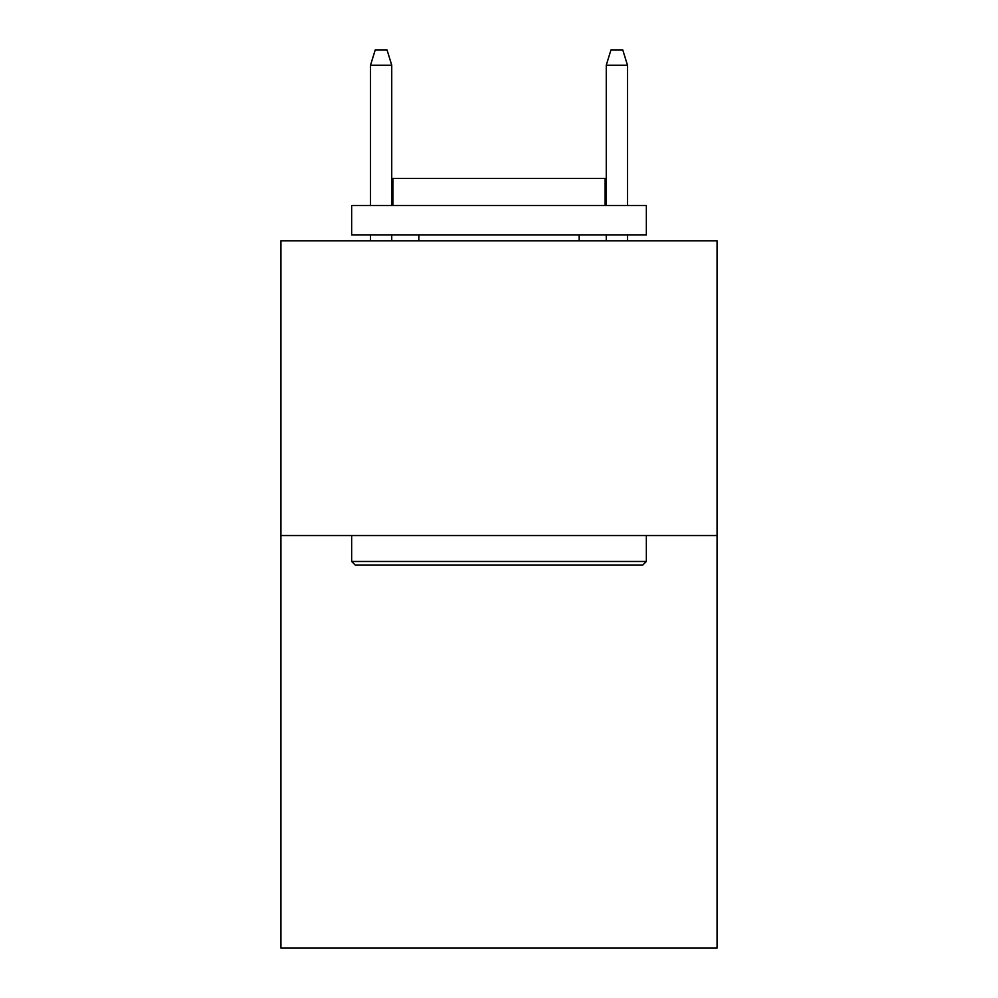 <?xml version="1.0" encoding="UTF-8"?>
<svg xmlns="http://www.w3.org/2000/svg" width="998" height="998" viewBox="0 0 998 998"><rect width="100%" height="100%" fill="white"/><g stroke="black" fill="none" stroke-linecap="round" stroke-linejoin="round"><path stroke-width="1.5" d="M717.063 535.539L717.063 948.1L280.937 948.1L280.937 240.855L717.063 240.855L717.063 535.539L280.937 535.539M355.188 565.005L351.658 561.475L646.342 561.475L642.812 565.005L355.188 565.005M646.342 205.488L646.342 234.967L351.658 234.967L351.658 205.488L646.342 205.488M392.913 205.488L392.913 178.38L605.087 178.38L605.087 205.488M646.342 535.539L646.342 561.475M351.658 535.539L351.658 561.475M579.152 234.967L579.152 240.855M418.848 234.967L418.848 240.855M391.74 205.488L391.74 65.219L370.52 65.219L370.52 205.488M370.52 234.967L370.52 240.855M391.74 234.967L391.74 240.855M370.52 65.219L375.236 49.9L387.024 49.9L391.74 65.219M606.26 65.219L610.976 49.9L622.764 49.9L627.48 65.219L606.26 65.219L606.26 205.488M606.26 234.967L606.26 240.855M627.48 65.219L627.48 205.488M627.48 234.967L627.48 240.855"/></g></svg>
